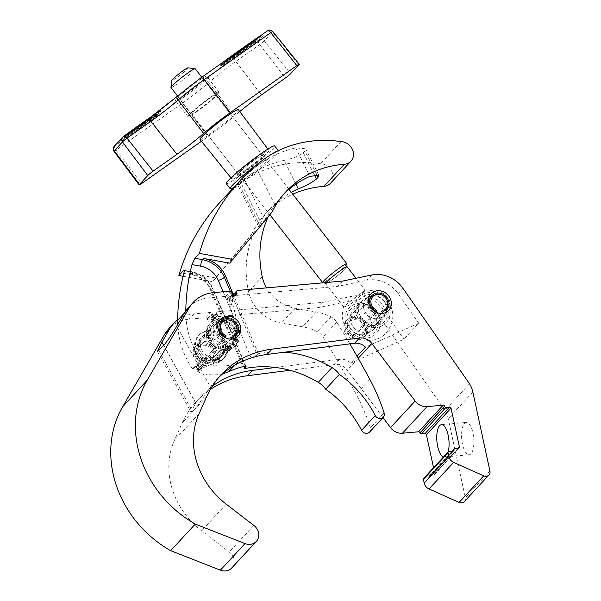 <?xml version="1.0" encoding="UTF-8"?>
<svg xmlns="http://www.w3.org/2000/svg" width="601" height="601" viewBox="0 0 601 601"><rect width="100%" height="100%" fill="white"/><g stroke="black" fill="none" stroke-linecap="round" stroke-linejoin="round"><path stroke-width="0.45" stroke-dasharray="3 2.25" d="M221.889 321.588A12.14 10.69 -137.2 0 1 234.135 328.244A12.14 10.69 -137.2 0 1 233.248 341.18A12.14 10.69 -137.2 0 1 226.787 344.268A12.14 10.69 -137.2 0 1 214.542 337.612A12.14 10.69 -137.2 0 1 215.428 324.675A12.14 10.69 -137.2 0 1 221.889 321.588M202.169 342.886A12.14 10.69 -137.2 0 1 214.414 349.542A12.14 10.69 -137.2 0 1 213.528 362.478A12.14 10.69 -137.2 0 1 207.067 365.566A12.14 10.69 -137.2 0 1 194.822 358.91A12.14 10.69 -137.2 0 1 195.708 345.981A12.14 10.69 -137.2 0 1 202.169 342.886M207.067 337.597A12.14 10.69 -137.2 0 1 219.312 344.245A12.14 10.69 -137.2 0 1 218.426 357.182A12.14 10.69 -137.2 0 1 211.973 360.277A12.14 10.69 -137.2 0 1 199.72 353.621A12.14 10.69 -137.2 0 1 200.606 340.684A12.14 10.69 -137.2 0 1 207.067 337.597M372.537 296.023A12.14 10.69 -137.2 0 1 384.783 302.671A12.14 10.69 -137.2 0 1 383.896 315.608A12.14 10.69 -137.2 0 1 377.443 318.695A12.14 10.69 -137.2 0 1 365.19 312.047A12.14 10.69 -137.2 0 1 366.077 299.11A12.14 10.69 -137.2 0 1 372.537 296.023M352.817 317.32A12.14 10.69 -137.2 0 1 365.062 323.969A12.14 10.69 -137.2 0 1 364.176 336.906A12.14 10.69 -137.2 0 1 357.723 340.001A12.14 10.69 -137.2 0 1 345.477 333.345A12.14 10.69 -137.2 0 1 346.356 320.408A12.14 10.69 -137.2 0 1 352.817 317.32M357.715 312.024A12.14 10.69 -137.2 0 1 369.961 318.68A12.14 10.69 -137.2 0 1 369.082 331.617A12.14 10.69 -137.2 0 1 362.621 334.704A12.14 10.69 -137.2 0 1 350.375 328.056A12.14 10.69 -137.2 0 1 351.254 315.119A12.14 10.69 -137.2 0 1 357.715 312.024M464.453 423.442A16.235 6.025 84.9 0 1 466.286 422.435A16.235 6.025 84.9 0 1 473.423 435.47A16.235 6.025 84.9 0 1 471.011 453.763A16.235 6.025 84.9 0 1 469.178 454.769A16.235 6.025 84.9 0 1 462.049 441.735A16.235 6.025 84.9 0 1 464.453 423.442M448.143 451.975A16.235 6.025 84.9 0 1 446.182 455.986A16.235 6.025 84.9 0 1 444.349 456.993A16.235 6.025 84.9 0 1 443.561 456.925M464.348 501.572A5.116 4.5 42.8 0 0 465.324 497.673L448.233 418.657A25.565 22.507 42.8 0 0 444.883 410.355L378.382 314.954A29.396 25.881 42.8 0 0 347.175 301.574L318.012 307.652L212.972 317.05L217.87 311.761L322.91 302.363L318.012 307.652M231.693 568.02A11.502 10.127 42.8 0 0 229.229 552.011L201.605 530.758A76.688 67.522 -137.2 0 1 174.455 440.202L182.208 422.976A102.253 90.03 -137.2 0 1 196.482 401.37A102.253 90.03 -137.2 0 1 210.32 389.501M453.094 451.141L428.475 477.735L424.336 478.103L448.955 451.509M428.475 477.735A1.277 1.127 42.8 0 0 429.399 476.435A1.277 1.127 -137.2 0 1 430.324 475.136L454.942 448.541M458.488 448.226L433.869 474.813L430.324 475.136M433.869 474.813A1.277 1.127 42.8 0 0 434.793 473.513L458.18 448.256M433.546 467.743L434.793 473.513M289.967 370.291L334.87 364.559A12.779 11.254 -137.2 0 1 347.258 370.111L382.972 417.582M212.972 317.05A1.277 1.127 -137.2 0 0 212.048 318.35L212.303 319.544A2.554 2.254 42.8 0 1 207.578 319.965L207.315 318.77A1.277 1.127 -137.2 0 0 205.88 317.681L189.014 319.191A38.344 33.761 42.8 0 0 168.618 328.95M423.652 478.426A1.277 1.127 -137.2 0 1 424.336 478.103M188.338 307.652A38.344 33.761 -137.2 0 1 208.735 297.893L225.593 296.383A1.277 1.127 -137.2 0 1 227.035 297.472L227.291 298.667A2.554 2.254 42.8 0 0 232.024 298.246L231.768 297.052A1.277 1.127 -137.2 0 1 232.692 295.752L337.732 286.354L366.888 280.276A29.396 25.881 -137.2 0 1 398.102 293.656L418.717 323.233L403.902 339.242L350.691 363.147A12.779 11.254 42.8 0 0 339.768 359.27L275.528 367.466M342.63 281.065L337.732 286.354M163.803 345.312L197.436 406.028L210.463 387.021L176.754 326.17M197.436 406.028L192.493 411.362L158.859 350.646M212.221 386.338A102.253 90.03 42.8 0 0 201.38 396.082A102.253 90.03 42.8 0 0 195.641 403.031L191.05 412.143L192.493 411.362M218.704 377.481A102.253 90.03 42.8 0 0 216.195 380.072A102.253 90.03 42.8 0 0 210.463 387.021M357.062 356.273L350.691 363.147M469.501 383.761L444.883 410.355M322.91 302.363L352.073 296.285A29.396 25.881 -137.2 0 1 383.28 309.665L403.902 339.242M177.641 319.965A38.344 33.761 -137.2 0 1 193.913 313.902L210.778 312.392A1.277 1.127 -137.2 0 1 212.213 313.482L212.476 314.676A2.554 2.254 42.8 0 0 217.201 314.255L216.946 313.061A1.277 1.127 -137.2 0 1 217.87 311.761M418.717 323.233L365.513 347.145M330.445 183.305A12.103 10.66 42.8 0 0 331.684 171.075A12.103 10.66 42.8 0 0 320.558 163.742A121.425 106.91 42.8 0 0 240.678 183.455A225.773 198.788 42.8 0 0 219.515 202.853M341.06 141.596L320.558 163.742M245.418 366.347L212.957 289.652A26.842 23.634 42.8 0 0 191.141 272.035L190.006 273.26L215.962 277.962L255.042 230.453A106.873 94.102 42.8 0 0 248.544 291.62A37.51 33.025 42.8 0 0 281.403 323.083L302.596 326.801A51.13 45.015 -137.2 0 1 317.215 331.639A12.779 11.254 -137.2 0 1 323.037 336.928A951.338 837.629 -137.2 0 1 356.108 394.158A192.23 169.249 -137.2 0 1 370.411 427.672A5.116 4.5 -137.2 0 1 369.562 432.066M219.327 323.947A13.417 11.817 -137.2 0 1 232.091 331.827A13.417 11.817 -137.2 0 1 230.852 345.65A13.417 11.817 -137.2 0 1 222.678 349.113A13.417 11.817 -137.2 0 1 209.914 341.233A13.417 11.817 -137.2 0 1 211.154 327.41A13.417 11.817 -137.2 0 1 219.327 323.947M214.527 357.918A13.417 11.817 42.8 0 0 222.701 354.447A13.417 11.817 42.8 0 0 223.94 340.632A13.417 11.817 42.8 0 0 211.176 332.751A13.417 11.817 42.8 0 0 203.003 336.214A13.417 11.817 42.8 0 0 201.763 350.037A13.417 11.817 42.8 0 0 214.527 357.918M185.792 310.807A225.773 198.788 42.8 0 0 185.784 311.491A85.515 75.29 42.8 0 0 200.351 359.804A0.766 0.676 42.8 0 0 201.583 359.894L202.169 358.925A2.554 2.254 -137.2 0 1 206.406 361.757L205.97 363.087A42.648 37.555 42.8 0 0 236.989 362.816A103.274 90.931 -137.2 0 1 251.083 357.835L223.114 291.755M222.776 373.739A42.648 37.555 -137.2 0 1 197.819 371.891L198.255 370.562A2.554 2.254 42.8 0 0 194.018 367.729L193.432 368.698A0.766 0.676 -137.2 0 1 192.2 368.608A85.515 75.29 -137.2 0 1 177.693 324.54M230.251 291.117L257.288 355.003L251.083 357.835M257.288 355.003L258.422 353.779A103.274 90.931 -137.2 0 1 284.566 352.194M349.88 343.862A951.338 837.629 42.8 0 0 336.74 322.121A12.779 11.254 42.8 0 0 330.926 316.832A51.13 45.015 42.8 0 0 316.306 311.994L295.114 308.275A37.51 33.025 -137.2 0 1 266.521 287.871M268.234 216.736A106.873 94.102 -137.2 0 1 268.752 215.646L272.148 211.973M255.042 230.453L251.646 234.12A106.873 94.102 -137.2 0 1 265.544 213.723A106.873 94.102 -137.2 0 1 292.77 194.198M260.053 226.134L238.499 183.11C236.11 185.634 238.049 184.349 244.329 179.256L263.306 217.149L258.625 226.84L261.698 224.353L274.837 204.693A106.873 94.102 -137.2 0 1 281.561 196.422A106.873 94.102 -137.2 0 1 283.852 194.04M263.306 217.149A106.873 94.102 -137.2 0 1 270.037 208.87A106.873 94.102 -137.2 0 1 291.305 192.312M295.993 184.041L284.13 160.369A121.425 106.91 42.8 0 0 245.163 178.61A225.773 198.788 42.8 0 0 244.329 179.256M284.13 160.369C292.897 158.469 299.29 155.952 303.325 152.797L304.977 151.024L305.646 148.8L295.662 147.921A121.425 106.91 42.8 0 0 256.687 166.154A225.773 198.788 42.8 0 0 255.853 166.808C249.092 172.427 243.856 177.272 240.145 181.337L261.698 224.353M258.625 226.84L237.403 184.477L240.145 181.337M183.095 276.287L212.566 281.629L251.646 234.12M258.422 353.779L233.105 293.964M268.752 215.646L229.672 263.155M190.006 273.26A26.842 23.634 -137.2 0 1 211.822 290.876L243.811 366.445M215.962 277.962L212.566 281.629M225.322 337.762L224.571 339.242A12.178 10.72 -137.2 0 1 216.811 329.896A12.178 10.72 -137.2 0 1 219.14 320.618A12.178 10.72 -137.2 0 1 230.754 318.214A12.178 10.72 -137.2 0 1 239.333 327.883A12.178 10.72 -137.2 0 1 237.004 337.161A12.178 10.72 -137.2 0 1 235.832 338.235L213.543 362.313A12.178 10.72 42.8 0 0 214.715 361.239A12.178 10.72 42.8 0 0 217.044 351.961A12.178 10.72 42.8 0 0 208.457 342.292A12.178 10.72 42.8 0 0 196.85 344.696A12.178 10.72 42.8 0 0 194.521 353.974A12.178 10.72 42.8 0 0 202.282 363.32L202.59 361.246A8.947 7.881 -137.2 0 1 196.888 354.38A8.947 7.881 -137.2 0 1 198.6 347.558A8.947 7.881 -137.2 0 1 207.135 345.793A8.947 7.881 -137.2 0 1 213.438 352.9A8.947 7.881 -137.2 0 1 211.732 359.714A8.947 7.881 -137.2 0 1 210.868 360.502L213.543 362.313M202.214 362.358A10.255 9.03 -137.2 0 1 195.678 354.485A10.255 9.03 -137.2 0 1 203.093 344.057A10.255 9.03 -137.2 0 1 214.655 352.787A10.255 9.03 -137.2 0 1 211.702 361.509M230.754 339.017L210.868 360.502M224.571 339.242L202.282 363.32M226.119 335.831L202.59 361.246M235.832 338.235L235.705 337.777M375.971 312.197L375.219 313.677A12.178 10.72 -137.2 0 1 367.466 304.331A12.178 10.72 -137.2 0 1 369.788 295.053A12.178 10.72 -137.2 0 1 381.402 292.642A12.178 10.72 -137.2 0 1 389.981 302.318A12.178 10.72 -137.2 0 1 387.66 311.596A12.178 10.72 -137.2 0 1 386.481 312.663L364.191 336.748A12.178 10.72 42.8 0 0 365.363 335.674A12.178 10.72 42.8 0 0 367.692 326.396A12.178 10.72 42.8 0 0 359.113 316.727A12.178 10.72 42.8 0 0 347.498 319.131A12.178 10.72 42.8 0 0 345.169 328.409A12.178 10.72 42.8 0 0 352.93 337.754L353.238 335.674A8.947 7.881 -137.2 0 1 347.536 328.807A8.947 7.881 -137.2 0 1 349.249 321.993A8.947 7.881 -137.2 0 1 357.783 320.22A8.947 7.881 -137.2 0 1 364.093 327.327A8.947 7.881 -137.2 0 1 362.38 334.148A8.947 7.881 -137.2 0 1 361.517 334.937L364.191 336.748M352.862 336.785A10.255 9.03 -137.2 0 1 346.326 328.92A10.255 9.03 -137.2 0 1 353.741 318.492A10.255 9.03 -137.2 0 1 365.303 327.222A10.255 9.03 -137.2 0 1 362.35 335.944M381.41 313.452L361.517 334.937M375.219 313.677L352.93 337.754M376.767 310.266L353.238 335.674M386.481 312.663L386.353 312.212M232.655 294.392A1.533 1.352 42.8 0 0 235.044 296.293A1.533 1.352 42.8 0 0 235.367 295.504M238.507 331.264L239.499 331.436L237.515 332.33L236.524 332.165L238.507 331.264M237.125 330.745L236.719 329.078C236.14 327.808 235.998 327.763 236.283 328.927L237.125 330.745M217.201 360.6L215.481 360.931L217.201 360.6M219.823 360.923L218.636 360.112L218.448 358.234L219.628 359.045L219.711 360.998L201.004 368.661A1.533 0.669 -112 0 0 201.117 368.586A1.533 0.669 -112 0 0 200.989 366.843A1.533 0.669 -112 0 0 199.855 365.821L199.855 365.821A1.533 0.669 -112 0 0 199.742 365.904A1.533 0.669 -112 0 0 199.87 367.639A1.533 0.669 -112 0 0 201.004 368.661C196.512 370.239 195.077 369.412 196.692 366.167A1.533 1.352 42.3 0 0 198.954 368.248L198.954 368.248A1.533 1.352 42.3 0 0 196.7 366.167A1.533 1.352 42.3 0 0 196.692 366.167M213.753 318.387A1.533 1.352 42.8 0 0 210.936 318.725A1.533 1.352 42.8 0 0 213.753 318.387M224.271 344.576L223.82 342.758C223.196 341.533 223.054 341.563 223.392 342.84L224.271 344.576M223.685 347.273A1.533 0.436 166.2 0 0 225.668 346.379A1.533 0.436 166.2 0 0 225.668 346.371A1.533 0.436 166.2 0 0 224.669 346.206A1.533 0.436 166.2 0 0 222.686 347.108L222.686 347.108A1.533 0.436 166.2 0 0 223.685 347.273M229.312 349.301A1.533 0.676 67.4 0 1 229.304 350.683A1.533 0.676 67.4 0 1 229.191 350.766A1.533 0.676 67.4 0 1 228.042 349.744A1.533 0.676 67.4 0 1 227.907 348.009A1.533 0.676 67.4 0 1 228.019 347.926A1.533 0.676 67.4 0 1 228.831 348.385L229.312 349.301C228.14 350.233 222.024 351.495 224.023 349.91L228.831 348.385M229.041 348.888A1.533 0.669 -112.1 0 0 227.952 348.009A1.533 0.669 -112.1 0 0 228.057 349.955A1.533 0.669 -112.1 0 0 229.139 350.841A1.533 0.669 -112.1 0 0 229.041 348.888M218.448 358.234L197.924 366.422C198.788 366.813 199.111 367.444 198.901 368.308L205.129 361.569A1.533 1.352 42.3 0 0 202.875 359.488L202.875 359.488A1.533 1.352 42.3 0 0 205.129 361.569L210.485 358.429A1.533 0.676 67.4 0 1 209.343 357.407A1.533 0.676 67.4 0 1 209.201 355.672A1.533 0.676 67.4 0 1 209.313 355.597L209.313 355.597A1.533 0.676 67.4 0 1 210.463 356.611A1.533 0.676 67.4 0 1 210.598 358.346A1.533 0.676 67.4 0 1 210.485 358.429L229.191 350.766M331.947 279.871A13.545 1.179 142.1 0 0 347.025 266.912A13.545 1.179 142.1 0 0 340.669 270.442A13.545 1.179 142.1 0 0 329.904 278.887A13.545 1.179 142.1 0 0 325.674 283.514A13.545 1.179 142.1 0 0 331.947 279.871M346.882 263.816A15.341 1.337 -37.9 0 1 329.806 278.481A15.341 1.337 -37.9 0 1 322.707 282.613M187.948 67.823A10.225 0.886 -37.9 0 1 184.875 71.256A10.225 0.886 -37.9 0 1 176.664 77.694A10.225 0.886 -37.9 0 1 171.871 80.331M170.977 87.573A15.341 1.337 142.1 0 0 178.144 83.494A15.341 1.337 142.1 0 0 195.19 68.739M353.794 301.755L347.934 305.894A13.673 1.187 142.1 0 0 350.668 304.038A13.673 1.187 142.1 0 0 353.794 301.755C362.989 293.168 369.427 286.219 362.208 292.664A13.673 1.187 142.1 0 0 359.473 294.52A13.673 1.187 142.1 0 0 356.348 296.804L365.31 290.17L356.047 278.263M326.065 282.545A13.673 1.187 142.1 0 0 325.509 283.552A13.673 1.187 142.1 0 0 331.902 279.916A13.673 1.187 142.1 0 0 347.1 266.761M374.648 312.219A16.618 14.627 42.8 0 0 352.471 307.629A16.618 14.627 42.8 0 0 350.631 329.183A16.618 14.627 42.8 0 0 372.8 333.765A16.618 14.627 42.8 0 0 374.648 312.219M373.619 312.633A14.063 12.381 42.8 0 0 353.148 310.259A14.063 12.381 42.8 0 0 353.298 326.989A14.063 12.381 42.8 0 0 373.777 329.363A14.063 12.381 42.8 0 0 373.619 312.633M381.853 303.738A14.063 12.381 42.8 0 0 361.374 301.364A14.063 12.381 42.8 0 0 361.532 318.094A14.063 12.381 42.8 0 0 382.011 320.468A14.063 12.381 42.8 0 0 381.853 303.738M384.527 301.544A16.618 14.627 42.8 0 0 362.358 296.962A16.618 14.627 42.8 0 0 360.51 318.507A16.618 14.627 42.8 0 0 382.679 323.09A16.618 14.627 42.8 0 0 384.527 301.544M349.166 330.212A18.639 16.415 42.8 0 0 374.04 335.358A18.639 16.415 42.8 0 0 376.106 311.183A18.639 16.415 42.8 0 0 351.239 306.044A18.639 16.415 42.8 0 0 349.166 330.212M359.045 319.544A18.639 16.415 42.8 0 0 383.919 324.683A18.639 16.415 42.8 0 0 385.985 300.508A18.639 16.415 42.8 0 0 361.118 295.369A18.639 16.415 42.8 0 0 359.045 319.544M356.348 296.804L343.697 306.487L343.719 306.968L347.934 305.894M198.623 109.825A15.341 1.337 -37.9 0 1 191.456 113.912A15.341 1.337 -37.9 0 1 208.509 99.157A15.341 1.337 -37.9 0 1 215.676 95.078A15.341 1.337 -37.9 0 1 198.623 109.825M245.531 170.136A15.341 1.337 -37.9 0 1 238.364 174.215A15.341 1.337 -37.9 0 1 255.41 159.46A15.341 1.337 -37.9 0 1 262.577 155.381A15.341 1.337 -37.9 0 1 245.531 170.136M184.68 95.304A19.81 1.72 -37.9 0 1 175.417 100.577A19.81 1.72 -37.9 0 1 197.436 81.518A19.81 1.72 -37.9 0 1 206.699 76.252A19.81 1.72 -37.9 0 1 184.68 95.304M197.188 111.388A19.81 1.72 -37.9 0 1 187.925 116.654A19.81 1.72 -37.9 0 1 209.944 97.602A19.81 1.72 -37.9 0 1 219.207 92.329A19.81 1.72 -37.9 0 1 197.188 111.388M254.471 41.897L256.387 39.974L254.471 41.897L253.998 41.296L252.893 41.927L255.921 39.373L256.387 39.974M253.998 41.296L254.396 41.018L254.869 41.619M250.392 43.137L246.455 46.54L250.392 43.137M250.857 43.738L246.921 47.148L250.857 43.738M250.474 44.151L247.852 46.42L250.474 44.151M248.491 45.188L251.113 42.919L248.491 45.188M244.021 47.637L244.877 47.028L243.826 48.478L247.432 45.225L242.346 49.522L244.021 47.637L244.494 48.238L245.343 47.637L243.743 49.395L247.049 46.427L247.905 45.826L246.387 47.471L242.812 50.123L244.494 48.238M242.511 48.929L242.984 49.53L238.229 52.933L237.756 52.332L242.511 48.929L238.574 52.332L236.922 53.271L237.387 52.678L237.853 53.279L239.844 51.874L238.349 53.076L239.431 52.527L242.053 50.251L239.183 52.257L238.71 51.656L241.579 49.65L237.876 52.475L238.349 53.076M242.984 49.53L239.048 52.933L237.395 53.88L237.853 53.279M238.665 53.707A205.61 17.88 142.1 0 0 256.447 40.973L257.025 40.492A38.434 3.343 -37.9 0 0 260.721 36.511L260.488 36.608A205.61 17.88 -37.9 0 0 225.833 61.092L225.247 61.572A38.434 3.343 142.1 0 0 221.551 65.554L221.784 65.456A205.61 17.88 142.1 0 0 238.665 53.707M255.973 40.372L256.559 39.891A38.434 3.343 -37.9 0 0 260.248 35.902L260.015 36.007A205.61 17.88 -37.9 0 0 225.36 60.491L224.774 60.964A38.434 3.343 142.1 0 0 221.085 64.953L221.318 64.855A205.61 17.88 142.1 0 0 238.191 53.098A205.61 17.88 142.1 0 0 255.973 40.372L256.447 40.973M224.353 61.264A39.02 3.396 142.1 0 0 220.635 65.284L221.078 65.096A206.196 17.932 142.1 0 0 238.004 53.309A206.196 17.932 142.1 0 0 255.838 40.537L256.304 41.146L257.423 40.229A39.02 3.396 -37.9 0 0 261.172 36.18L260.729 36.368A206.196 17.932 -37.9 0 0 225.968 60.919L224.849 61.835A39.02 3.396 142.1 0 0 221.1 65.885L221.551 65.697A206.196 17.932 142.1 0 0 238.469 53.91A206.196 17.932 142.1 0 0 256.304 41.146M138.666 126.691L139.131 127.292L143.887 123.889L143.421 123.288L138.666 126.691L142.602 123.288L144.255 122.341L143.789 122.942L144.263 123.543L140.063 126.571L142.933 124.565L142.467 123.964L139.597 125.962L142.219 123.693L143.323 123.07L143.767 123.746M139.131 127.292L143.068 123.889L144.721 122.942L144.263 123.543M133.069 130.019L129.132 133.422L133.069 130.019M133.542 130.62L129.606 134.023L133.542 130.62M133.159 131.033L130.537 133.302L133.159 131.033M131.168 132.07L133.79 129.801L131.168 132.07M127.645 134.924L125.729 136.848L127.645 134.924L127.179 134.323L125.263 136.247L125.729 136.848M156.283 115.73A205.61 17.88 -37.9 0 1 138.508 128.464A205.61 17.88 -37.9 0 1 121.627 140.213L121.394 140.311A38.434 3.343 -37.9 0 1 125.083 136.329L125.669 135.849A205.61 17.88 142.1 0 1 160.332 111.365L160.565 111.268A38.434 3.343 142.1 0 1 156.869 115.249L156.283 115.73L155.817 115.129A205.61 17.88 -37.9 0 1 138.035 127.855A205.61 17.88 -37.9 0 1 121.162 139.612L120.929 139.71A38.434 3.343 -37.9 0 1 124.617 135.721L125.203 135.248L125.669 135.849M156.222 113.191A206.196 17.932 142.1 0 1 160.099 110.524L160.542 110.336A39.02 3.396 142.1 0 1 156.793 114.385L155.674 115.294A206.196 17.932 -37.9 0 1 137.847 128.066A206.196 17.932 -37.9 0 1 120.921 139.853L120.478 140.041A39.02 3.396 -37.9 0 1 124.197 136.021M138.313 128.667A206.196 17.932 -37.9 0 1 121.387 140.454L120.944 140.642A39.02 3.396 -37.9 0 1 124.692 136.592L125.812 135.676A206.196 17.932 142.1 0 1 160.565 111.125L161.015 110.937A39.02 3.396 142.1 0 1 157.267 114.986L156.147 115.903A206.196 17.932 -37.9 0 1 138.313 128.667M258.002 156.658A23.394 2.036 142.1 0 0 232.009 179.166A23.394 2.036 142.1 0 0 242.939 172.938A23.394 2.036 142.1 0 0 268.94 150.438A23.394 2.036 142.1 0 0 258.002 156.658M200.035 139.507A24.288 2.111 142.1 0 0 211.379 133.046A24.288 2.111 142.1 0 0 238.372 109.69M230.709 57.974L234.127 55.562L229.71 59.529L231.61 57.478L230.333 58.38L230.709 57.974L230.243 57.365L233.654 54.961L234.127 55.562M229.492 58.83L225.931 62.196L226.938 60.641L229.492 58.83L229.026 58.229L229.875 57.628L230.348 58.229M236.396 54.315L234.788 55.097L232.504 57.553L235.915 55.149L238.199 52.685L236.396 54.315L235.923 53.707L234.217 54.916L234.69 55.517M238.229 52.933L239.183 52.257M254.088 42.31L252.435 43.249L257.619 38.96L254.088 42.31L253.622 41.709L251.962 42.648L257.153 38.359L257.619 38.96M145.72 122.514L147.328 121.733L149.611 119.268L146.201 121.672L143.917 124.137L145.72 122.514L145.254 121.905L146.96 120.703L147.425 121.304M143.887 123.889L142.933 124.565M138.29 127.547L134.211 130.995L139.147 126.946L136.773 129.192L138.29 127.547L137.899 126.819L136.119 128.148L134.594 129.793L135.067 130.394M128.028 134.511L129.681 133.572L124.497 137.862L128.028 134.511L127.562 133.91L129.215 132.971L124.024 137.261L124.497 137.862M151.407 118.848L147.989 121.259L151.55 117.894L150.505 119.344L151.407 118.848L150.934 118.247L147.523 120.658L147.989 121.259M152.624 117.991L156.185 114.626L155.178 116.181L152.624 117.991L152.151 117.39L151.302 117.991L151.768 118.592M239.761 111.538A34.512 3.005 142.1 0 0 234.758 115.753A34.512 3.005 -37.9 0 1 208.089 136.6L201.463 141.28M125.203 135.248A205.61 17.88 142.1 0 1 159.858 110.764L160.091 110.659A38.434 3.343 142.1 0 1 156.403 114.648L155.817 115.129M124.024 137.261L127.562 133.91M126.308 134.797L126.773 135.398M125.263 136.247L126.781 134.601L127.247 135.202M126.781 134.601L127.179 134.323M134.594 129.793L137.824 126.946M136.299 128.584L136.773 129.192M133.745 130.394L134.211 130.995M137.156 127.983L137.621 128.584M143.421 123.288L142.467 123.964M143.789 122.942L141.798 124.347L142.272 124.948M141.798 124.347L142.182 123.934L142.647 124.542M142.182 123.934L143.301 123.145M145.254 121.905L144.3 122.935L144.773 123.536M144.3 122.935L143.451 123.536L143.917 124.137M143.451 123.536L145.727 121.071L146.201 121.672M145.727 121.071L146.584 120.47L147.05 121.071M146.584 120.47L145.63 121.5L146.103 122.101M146.96 120.703L149.138 118.66L147.335 120.29L147.808 120.891M147.335 120.29L145.63 121.5M148.289 119.268L148.755 119.869M149.138 118.66L149.611 119.268M146.862 121.124L147.328 121.733M146.005 121.725L146.479 122.334M147.523 120.658L151.933 116.692L150.032 118.743L150.934 118.247M151.317 117.841L151.783 118.442M147.906 120.245L148.372 120.854M149.183 119.344L149.649 119.945M151.084 117.293L151.55 117.894M151.933 116.692L152.406 117.293M150.032 118.743L150.505 119.344M151.302 117.991L155.712 114.017L154.712 115.58L152.151 117.39M153.766 115.963L154.232 116.564M153.721 115.858L154.187 116.459M154.863 114.626L155.328 115.227M155.712 114.017L156.185 114.626M154.57 115.249L155.043 115.858M154.712 115.58L155.178 116.181M153.856 116.181L154.329 116.789M261.172 36.18L260.699 35.579A39.02 3.396 -37.9 0 1 256.95 39.628L255.838 40.537M229.875 57.628L226.314 60.994L225.465 61.595L226.464 60.04L229.026 58.229M227.411 59.649L227.884 60.258M227.456 59.762L227.929 60.363M226.314 60.994L226.787 61.595M225.465 61.595L225.931 62.196M226.607 60.363L227.073 60.971M226.464 60.04L226.938 60.641M227.321 59.431L227.787 60.04M233.654 54.961L229.244 58.928L231.145 56.877L230.243 57.365M229.86 57.779L230.333 58.38M233.278 55.367L233.744 55.968M231.994 56.276L232.467 56.877M230.093 58.327L230.566 58.928M229.244 58.928L229.71 59.529M231.145 56.877L231.61 57.478M235.923 53.707L236.877 52.685L237.342 53.286M236.877 52.685L237.726 52.077L238.199 52.685M237.726 52.077L235.449 54.541L235.915 55.149M235.449 54.541L234.593 55.149L235.066 55.75M234.593 55.149L235.547 54.12L236.013 54.721M234.217 54.916L232.039 56.952L233.842 55.322L234.307 55.931M233.842 55.322L235.547 54.12M232.887 56.351L233.361 56.952M232.039 56.952L232.504 57.553M234.315 54.488L234.788 55.097M235.171 53.887L235.637 54.488M237.756 52.332L238.71 51.656M237.387 52.678L239.378 51.273L239.844 51.874M239.378 51.273L238.995 51.678L239.468 52.287M238.995 51.678L237.876 52.475M244.877 47.028L245.343 47.637M246.583 45.826L247.049 46.427M247.432 45.225L247.905 45.826M257.153 38.359L253.622 41.709M254.869 40.823L255.342 41.424M255.921 39.373L254.396 41.018M226.254 183.636A30.674 2.667 142.1 0 0 240.588 175.469A30.674 2.667 142.1 0 0 274.687 145.968M233.789 187.429A30.674 2.667 142.1 0 0 244.502 180.495A30.674 2.667 142.1 0 0 278.594 150.994A30.674 2.667 142.1 0 0 277.775 150.949M270.442 154.953A30.674 2.667 142.1 0 0 264.26 159.152A30.674 2.667 142.1 0 0 260.128 162.127M259.73 164.043A16.618 1.442 142.1 0 0 241.264 180.03A16.618 1.442 142.1 0 0 249.032 175.605A16.618 1.442 142.1 0 0 267.498 159.626A16.618 1.442 142.1 0 0 259.73 164.043M255.823 159.017A16.618 1.442 142.1 0 0 237.357 175.004A16.618 1.442 142.1 0 0 245.118 170.579A16.618 1.442 142.1 0 0 263.584 154.6A16.618 1.442 142.1 0 0 255.823 159.017M489.943 471.086L465.324 497.673M253.84 525.417L229.229 552.011M232.692 295.752L237.59 290.463M371.786 274.98L366.888 280.276M403.001 288.367L398.102 293.656M213.633 292.604L208.735 297.893M225.593 296.383L230.491 291.094M206.827 396.382L182.208 422.976M358.204 358.286L347.258 370.111M339.768 359.27L334.87 364.559M383.28 309.665L378.382 314.954M227.035 297.472L231.933 292.184M231.768 297.052L234.548 294.047M232.024 298.246L235.224 294.79M227.291 298.667L232.196 293.378M352.073 296.285L347.175 301.574M193.913 313.902L189.014 319.191M205.88 317.681L210.778 312.392M226.224 504.164L201.605 530.758M199.074 413.608L174.455 440.202M472.852 392.062L448.233 418.657M207.315 318.77L212.213 313.482M212.048 318.35L216.946 313.061M212.303 319.544L217.201 314.255M207.578 319.965L212.476 314.676M452.786 451.171L429.399 476.435M163.712 345.402L195.641 403.031M384.114 412.864L370.411 427.672M194.018 367.729L202.169 358.925M198.255 370.562L206.406 361.757M197.669 371.531L205.82 362.726M197.819 371.891L205.97 363.087M234.728 365.258L236.989 362.816M192.2 368.608L200.351 359.804M184.409 312.978L185.784 311.491M193.432 368.698L201.583 359.894M316.306 311.994L302.596 326.801M330.926 316.832L317.215 331.639M295.114 308.275L281.403 323.083M262.246 276.813L248.544 291.62M369.818 379.351L356.108 394.158M336.74 322.121L323.037 336.928M261.18 161.308L256.687 166.154M245.163 178.61L240.678 183.455M303.325 152.797L314.376 174.861M316.742 174.515L304.977 151.024M295.662 147.921L309.928 176.393M274.837 204.693L255.853 166.808M183.959 270.3L191.779 271.72A5.116 1.42 100.3 0 0 191.141 272.035L184.206 270.781M183.823 273.395L192.508 274.973A21.726 19.134 -137.2 0 1 210.17 289.231L242.932 366.64M192.508 274.973A5.116 1.42 100.3 0 0 191.779 271.72C201.748 273.891 208.9 279.653 213.235 289.013A5.116 1.104 157.1 0 1 212.957 289.652L211.822 290.876M246.102 366.693L213.235 289.013A5.116 1.104 157.1 0 0 210.17 289.231M231.347 296.225A1.533 1.352 42.8 0 0 232.046 299.08A1.533 1.352 42.8 0 0 231.347 296.225M230.724 304.722A1.533 0.436 -13.8 0 1 229.732 304.557A1.533 0.436 -13.8 0 1 231.716 303.655A1.533 0.436 -13.8 0 1 232.707 303.828A1.533 0.436 -13.8 0 1 230.724 304.722M215.977 315.983A1.533 1.352 42.8 0 0 213.445 315.112A1.533 1.352 42.8 0 0 214.918 317.583A1.533 1.352 42.8 0 0 215.977 315.983M216.893 319.664A1.533 0.436 166.2 0 0 218.877 318.77A1.533 0.436 166.2 0 0 217.878 318.598A1.533 0.436 166.2 0 0 215.894 319.499A1.533 0.436 166.2 0 0 216.893 319.664M229.034 348.88C238.665 345.432 239.529 330.835 230.664 324.134C222.798 318.815 216.06 319.206 210.44 325.291C206.346 332.556 207.893 339.325 215.083 345.613C225.578 354.004 241.114 344.891 237.515 332.33M242.504 49.274L242.969 49.875M245.065 47.464L245.531 48.072M221.078 65.096L221.551 65.697M120.921 139.853L121.387 140.454M123.498 136.54L147.35 119.689A39.08 3.396 142.1 0 0 177.558 96.077A29.937 2.607 -37.9 0 1 200.704 77.995L267.205 31.012L259.189 39.824L234.766 57.14A39.08 3.396 142.1 0 0 204.558 80.744A29.937 2.607 -37.9 0 1 181.412 98.827L114.911 145.81L123.498 136.54M113.935 151.264A4.372 0.383 142.1 0 0 115.985 150.107L182.486 103.124A33.776 2.937 142.1 0 0 208.592 82.72A35.249 3.065 -37.9 0 1 235.832 61.43L259.692 44.579A4.372 0.383 142.1 0 0 264.26 40.823L272.493 31.936L298.862 64.78M267.422 30.929A3.831 3.373 42.8 0 1 272.493 31.936A4.372 0.383 142.1 0 0 272.786 31.477M259.189 39.824A3.831 3.373 42.8 0 1 264.26 40.823L290.636 73.668M258.618 40.282A3.831 1.788 54.8 0 0 259.692 44.579L285.295 78.062M234.766 57.14A3.831 1.788 54.8 0 0 235.832 61.43L261.435 94.913M204.558 80.744A3.831 1.961 -130.9 0 1 208.592 82.72L234.758 115.753M181.412 98.827A3.831 1.788 -125.2 0 0 182.486 103.124L208.089 136.6M114.911 145.81A3.831 1.788 -125.2 0 0 115.985 150.107L141.581 183.583M114.693 145.893A3.831 3.373 42.8 0 0 114.228 146.306M124.227 135.999L124.692 136.592M120.478 140.041L120.944 140.642M125.406 135.165L125.812 135.676M160.099 110.524L160.565 111.125M160.542 110.336L161.015 110.937M156.793 114.385L157.267 114.986M155.674 115.294L156.147 115.903M156.403 114.648L156.869 115.249M160.091 110.659L160.565 111.268M159.858 110.764L160.332 111.365M124.617 135.721L125.083 136.329M120.929 139.71L121.394 140.311M121.162 139.612L121.627 140.213M125.278 136.374L125.744 136.975M125.654 135.961L126.127 136.57M136.119 128.148L136.585 128.749M135.263 128.749L135.728 129.358M138.673 126.345L139.147 126.946M256.95 39.628L257.423 40.229M220.635 65.284L221.1 65.885M224.383 61.242L224.849 61.835M225.57 60.408L225.968 60.919M260.323 35.85L260.729 36.368M225.36 60.491L225.833 61.092M224.774 60.964L225.247 61.572M221.085 64.953L221.551 65.554M221.318 64.855L221.784 65.456M256.559 39.891L257.025 40.492M260.248 35.902L260.721 36.511M260.015 36.007L260.488 36.608M243.352 48.673L243.826 49.274M245.914 46.863L246.387 47.471M255.898 39.245L256.372 39.846M255.523 39.651L255.988 40.259M238.146 335.884L233.248 341.18M218.426 357.182L213.528 362.478M388.794 310.319L383.896 315.608M369.082 331.617L364.176 336.906M441.457 424.659L466.286 422.435M221.093 374.784L216.195 380.072M201.38 396.082L196.482 401.37M232.009 296.075L234.067 293.851M231.535 300.192L236.433 294.903M212.288 317.373L217.186 312.084M211.815 321.49L216.713 316.201M452.072 451.231L429.64 475.459M429.152 477.404L453.77 450.818M434.546 474.49L459.164 447.903M444.349 456.993L469.178 454.769M351.254 315.119L346.356 320.408M370.975 293.821L366.077 299.11M200.606 340.684L195.708 345.981M220.327 319.386L215.428 324.675M157.492 351.57L191.05 412.143M222.701 354.447L230.852 345.65M194.258 367.406L202.409 358.609M193.364 368.796L201.515 359.991M203.003 336.214L211.154 327.41M286.046 191.576L281.561 196.422M270.037 208.87L265.544 213.723M305.646 148.8L318.883 175.222M222.122 322.144L198.6 347.558M235.254 334.306L211.732 359.714M219.14 320.618L196.85 344.696M237.004 337.161L214.715 361.239M372.778 296.578L349.249 321.993M385.91 308.734L362.38 334.148M369.788 295.053L347.498 319.131M387.66 311.596L365.363 335.674M232.64 294.377L230.574 296.609C229.229 298.502 228.951 301.154 229.732 304.557L236.524 332.165C239.491 339.437 231.122 350.736 218.659 345.177C213.738 342.465 210.921 338.528 210.215 333.367C209.907 328.679 211.597 325.179 215.286 322.872C220.86 320.13 226.314 321.219 231.655 326.14C235.795 330.911 236.869 335.921 234.871 341.173C233.075 344.951 230.025 347.153 225.713 347.769C218.238 348.002 212.964 344.576 209.884 337.507C208.382 332.526 209.268 328.431 212.559 325.209C217.096 321.61 222.28 321.558 228.102 325.051C233.804 329.498 235.855 334.877 234.255 341.203C233.158 344.403 231.062 346.672 227.959 348.017M211.221 317.508L214.948 314.315C216.931 314.278 218.246 315.758 218.877 318.77L225.668 346.379C227.216 355.612 223.655 361.471 214.993 363.943C209.261 364.792 204.145 363.042 199.63 358.699C194.206 352.622 192.989 346.153 195.979 339.287C201.297 324.84 228.756 332.353 227.133 350.608C225.691 358.955 220.62 363.102 211.92 363.049C200.974 360.81 195.49 354.177 195.46 343.148C197.166 334.84 202.357 330.625 211.049 330.52C222.836 332.811 228.455 339.655 227.922 351.059C226.877 355.807 224.143 359.12 219.711 360.998M218.561 358.158C223.159 356.1 225.33 352.404 225.075 347.062C222.813 337.559 216.871 333.164 207.24 333.871C200.449 336.012 197.631 340.797 198.773 348.227C202.65 357.918 209.103 361.509 218.14 358.992C223.482 356.032 225.195 351.277 223.287 344.726C218.922 336.199 212.476 333.194 203.949 335.726C198.21 338.859 196.294 343.877 198.202 350.781C204.265 367.527 227.974 361.209 222.686 347.108L215.894 319.499L214.903 317.29L215.691 317.193L213.468 319.597M229.139 350.834L235.652 345.387C239.206 338.881 238.522 332.413 233.601 325.975C227.952 319.95 221.559 318.117 214.444 320.476C210.26 322.271 207.608 325.381 206.489 329.829C205.302 339.242 209.411 345.981 218.832 350.03C225.533 351.961 231.092 350.571 235.509 345.86C239.784 340.158 240.024 333.916 236.231 327.139C230.311 319.086 223.091 316.637 214.587 319.77C210.538 321.851 208.104 325.179 207.292 329.746C206.586 337.604 209.937 343.667 217.352 347.911C224.571 351.104 230.814 350.218 236.088 345.252C239.476 341.398 240.61 336.8 239.491 331.451L232.707 303.828C232.294 300.966 232.332 299.26 232.82 298.697L235.044 296.293M196.7 366.167L202.875 359.488L209.313 355.597L228.019 347.926M288.983 189.338L201.778 77.213M353.148 310.259L361.374 301.364M365.31 290.17C374.318 289.862 381.688 293.198 387.412 300.2C394.955 311.295 394.624 322.106 386.428 332.631C376.489 344.148 356.588 342.75 347.739 330.527C342.307 323.18 340.962 315.164 343.697 306.487M373.777 329.363L382.011 320.468M343.719 306.968L325.509 283.552M269.879 214.737L177.565 96.047M325.674 283.514L323.3 282.793M238.364 174.215L191.456 113.912M187.925 116.654L175.417 100.577M252.893 41.927L253.367 42.528M252.044 42.198L252.51 42.799M247.387 45.819L247.852 46.42M242.346 49.522L242.812 50.123M236.922 53.271L237.395 53.88M241.579 49.65L242.053 50.251M144.255 122.341L144.721 122.942M139.597 125.962L140.063 126.571M134.722 129.072L135.195 129.681M130.064 132.701L130.537 133.302M128.283 133.692L128.749 134.293M232.009 179.166L230.927 177.821M268.94 150.438L267.903 149.056M160.572 110.261L161.045 110.869M160.114 110.629L160.58 111.23M120.906 139.748L121.379 140.349M120.44 140.108L120.914 140.717M129.215 132.971L129.681 133.572M137.899 126.819L138.373 127.427M138.831 126.097L139.304 126.698M133.79 129.801L134.263 130.402M129.132 133.422L129.606 134.023M143.323 123.07L143.789 123.671M220.605 65.351L221.07 65.96M221.07 64.991L221.536 65.592M260.271 35.865L260.736 36.473M260.759 35.542L261.202 36.113M237.853 52.55L238.327 53.151M243.277 48.794L243.743 49.395M251.113 42.919L251.579 43.52M246.455 46.54L246.921 47.148M251.962 42.648L252.435 43.249M219.207 92.329L206.699 76.252M262.577 155.381L215.676 95.078M237.357 175.004L241.264 180.03M263.584 154.6L267.498 159.626"/><path stroke-width="0.9" d="M226.787 316.299A12.14 10.69 -137.2 0 1 239.033 322.947A12.14 10.69 -137.2 0 1 238.146 335.884A12.14 10.69 -137.2 0 1 231.685 338.979A12.14 10.69 -137.2 0 1 219.44 332.323A12.14 10.69 -137.2 0 1 220.327 319.386A12.14 10.69 -137.2 0 1 226.787 316.299M377.436 290.726A12.14 10.69 -137.2 0 1 389.681 297.382A12.14 10.69 -137.2 0 1 388.794 310.319A12.14 10.69 -137.2 0 1 382.341 313.406A12.14 10.69 -137.2 0 1 370.088 306.758A12.14 10.69 -137.2 0 1 370.975 293.821A12.14 10.69 -137.2 0 1 377.436 290.726M443.561 456.925A16.235 6.025 84.9 0 1 437.077 442.914A16.235 6.025 84.9 0 1 439.632 425.666A16.235 6.025 84.9 0 1 441.457 424.659A16.235 6.025 84.9 0 1 447.91 434.2A16.235 6.025 84.9 0 1 448.143 451.975M486.247 476.285A5.116 4.5 42.8 0 0 488.966 474.978A5.116 4.5 42.8 0 0 489.943 471.086L472.852 392.062A25.565 22.507 42.8 0 0 469.501 383.761L403.001 288.367A29.396 25.881 42.8 0 0 371.786 274.98L342.63 281.065L237.59 290.463A1.277 1.127 -137.2 0 0 236.666 291.755L236.922 292.95A2.554 2.254 42.8 0 1 232.196 293.378L231.933 292.184A1.277 1.127 -137.2 0 0 230.491 291.094L213.633 292.604A38.344 33.761 42.8 0 0 193.237 302.363A38.344 33.761 42.8 0 0 189.315 307.667L147.253 380.155A107.369 94.537 42.8 0 0 195.272 524.08L245.013 543.582A11.502 10.127 42.8 0 0 250.189 544.356A11.502 10.127 42.8 0 0 256.311 541.433A11.502 10.127 42.8 0 0 253.84 525.417L226.224 504.164A76.688 67.522 -137.2 0 1 199.074 413.608L206.827 396.382A102.253 90.03 -137.2 0 1 221.093 374.784A102.253 90.03 -137.2 0 1 272.02 349.128L359.488 337.972A12.779 11.254 -137.2 0 1 371.876 343.517L415.141 401.025A12.779 11.254 42.8 0 0 427.101 406.622L443.155 405.187A1.277 1.127 -137.2 0 1 444.597 406.276A1.277 1.127 42.8 0 0 446.032 407.358L449.578 407.042A1.277 1.127 -137.2 0 1 451.02 408.132L459.412 446.926A1.277 1.127 -137.2 0 1 458.488 448.226L454.942 448.541A1.277 1.127 42.8 0 0 454.018 449.841A1.277 1.127 -137.2 0 1 453.094 451.141L448.955 451.509A1.277 1.127 42.8 0 0 448.03 452.808L448.827 456.512A7.67 6.754 42.8 0 0 453.65 462.372L483.7 475.834A5.116 4.5 42.8 0 0 486.247 476.285M448.03 452.808L423.412 479.403L424.208 483.099A7.67 6.754 42.8 0 0 429.031 488.959L459.081 502.428A5.116 4.5 42.8 0 0 461.628 502.872A5.116 4.5 42.8 0 0 464.348 501.572L488.966 474.978M189.315 307.667L184.417 312.956L176.754 326.17C171.608 334.832 167.288 341.218 163.803 345.312L157.492 351.57L161.932 342.179L169.602 328.965A38.344 33.761 -137.2 0 1 173.516 323.661L168.618 328.95A38.344 33.761 42.8 0 0 164.704 334.254L122.634 406.742A107.369 94.537 42.8 0 0 170.654 550.666L220.394 570.176A11.502 10.127 42.8 0 0 225.57 570.95A11.502 10.127 42.8 0 0 231.693 568.02L256.311 541.433M451.02 408.132L426.402 434.726L433.546 467.743M426.402 434.726A1.277 1.127 42.8 0 0 424.967 433.637L449.578 407.042M446.032 407.358L421.414 433.952L424.967 433.637M421.414 433.952A1.277 1.127 -137.2 0 1 419.979 432.863A1.277 1.127 42.8 0 0 418.536 431.773L443.155 405.187M382.972 417.582L390.522 427.619A12.779 11.254 42.8 0 0 402.482 433.216L418.536 431.773M210.32 389.501A102.253 90.03 -137.2 0 1 247.402 375.723L289.967 370.291M423.412 479.403A1.277 1.127 -137.2 0 1 423.652 478.426L448.271 451.839M184.417 312.956A38.344 33.761 -137.2 0 1 188.338 307.652L193.237 302.363M275.528 367.466L252.3 370.434A102.253 90.03 42.8 0 0 212.221 386.338M357.062 356.273L365.513 347.145A12.779 11.254 42.8 0 0 354.59 343.261L267.122 354.425A102.253 90.03 42.8 0 0 218.704 377.481M173.516 323.661A38.344 33.761 -137.2 0 1 177.641 319.965M195.272 524.08L170.654 550.666M203.716 258.453L229.672 263.155L272.148 211.973A106.873 94.102 -137.2 0 1 286.046 191.576A106.873 94.102 -137.2 0 1 344.343 164.253A12.103 10.66 42.8 0 0 346.664 163.825A12.103 10.66 42.8 0 0 350.939 161.158A12.103 10.66 42.8 0 0 352.186 148.935A12.103 10.66 42.8 0 0 341.06 141.596A121.425 106.91 42.8 0 0 261.18 161.308A225.773 198.788 42.8 0 0 240.009 180.713A225.773 198.788 42.8 0 0 199.382 253.382L194.852 258.272L202.582 259.677L203.716 258.453A26.842 23.634 42.8 0 1 225.533 276.069L233.105 293.964M292.77 194.198A106.873 94.102 -137.2 0 1 323.841 186.4A12.103 10.66 42.8 0 0 326.163 185.964A12.103 10.66 42.8 0 0 330.445 183.305L350.939 161.158M284.566 352.194A103.274 90.931 -137.2 0 1 331.977 367.549A21.726 19.134 -137.2 0 1 339.377 374.4A102.253 90.03 -137.2 0 1 375.264 415.516A5.116 4.5 42.8 0 0 381.47 418.379A5.116 4.5 42.8 0 0 383.273 417.259A5.116 4.5 42.8 0 0 384.114 412.864A192.23 169.249 42.8 0 0 369.818 379.351A951.338 837.629 42.8 0 0 349.88 343.862M383.273 417.259L369.562 432.066A5.116 4.5 -137.2 0 1 367.759 433.186A5.116 4.5 -137.2 0 1 361.554 430.324A102.253 90.03 42.8 0 0 325.667 389.208A21.726 19.134 42.8 0 0 318.267 382.356A103.274 90.931 42.8 0 0 244.712 368.586L245.847 367.361L245.418 366.347M246.102 366.693L245.847 367.361C246.56 366.317 245.591 366.077 242.932 366.64A103.274 90.931 42.8 0 0 228.838 371.621A42.648 37.555 -137.2 0 1 222.776 373.739M177.693 324.54A85.515 75.29 -137.2 0 1 177.633 320.295A225.773 198.788 -137.2 0 1 183.823 273.395C184.462 270.75 184.327 269.826 183.41 270.638L178.88 275.528L183.095 276.287M266.521 287.871A37.51 33.025 -137.2 0 1 262.246 276.813A106.873 94.102 -137.2 0 1 268.234 216.736M339.377 374.4L325.667 389.208M314.376 174.861L316.449 178.993C312.55 182.231 306.533 185.514 298.397 188.842L295.993 184.041M316.449 178.993L318.094 177.212L316.742 174.515M283.852 194.04A106.873 94.102 -137.2 0 1 309.928 176.393L318.883 175.222L318.094 177.212M291.305 192.312A106.873 94.102 -137.2 0 1 298.397 188.842M184.206 270.781L183.41 270.638L183.959 270.3M223.114 291.755L218.321 280.427A21.726 19.134 42.8 0 0 200.659 266.168L191.974 264.59A225.773 198.788 42.8 0 0 185.792 310.807M191.974 264.59L194.852 258.272M240.009 180.713L219.515 202.853A225.773 198.788 42.8 0 0 178.88 275.528M233.068 259.489L199.382 253.382M243.811 366.445L244.712 368.586M235.705 337.777L235.231 336.094A10.255 9.03 42.8 0 0 238.176 327.38A10.255 9.03 42.8 0 0 226.622 318.643A10.255 9.03 42.8 0 0 219.207 329.07A10.255 9.03 42.8 0 0 225.743 336.943L225.322 337.762M225.743 336.943L226.119 335.831A8.947 7.881 -137.2 0 1 220.417 328.965A8.947 7.881 -137.2 0 1 222.122 322.144A8.947 7.881 -137.2 0 1 230.656 320.378A8.947 7.881 -137.2 0 1 236.967 327.485A8.947 7.881 -137.2 0 1 235.254 334.306A8.947 7.881 -137.2 0 1 234.39 335.088L230.754 339.017M234.39 335.088L235.231 336.094M386.353 312.212L385.88 310.529A10.255 9.03 42.8 0 0 388.832 301.807A10.255 9.03 42.8 0 0 377.27 293.078A10.255 9.03 42.8 0 0 369.855 303.505A10.255 9.03 42.8 0 0 376.391 311.378L375.971 312.197M376.391 311.378L376.767 310.266A8.947 7.881 -137.2 0 1 371.065 303.4A8.947 7.881 -137.2 0 1 372.778 296.578A8.947 7.881 -137.2 0 1 381.312 294.806A8.947 7.881 -137.2 0 1 387.615 301.92A8.947 7.881 -137.2 0 1 385.91 308.734A8.947 7.881 -137.2 0 1 385.046 309.523L381.41 313.452M385.046 309.523L385.88 310.529M235.367 295.504A1.533 1.352 42.8 0 0 232.655 294.392M323.3 282.793L322.707 282.613A15.341 1.337 -37.9 0 1 322.639 282.568A15.341 1.337 -37.9 0 1 339.685 267.813A15.341 1.337 -37.9 0 1 346.852 263.734A15.341 1.337 -37.9 0 1 346.882 263.816L347.017 266.716M170.954 87.445L171.871 80.331A10.225 0.886 -37.9 0 1 183.252 70.58A10.225 0.886 -37.9 0 1 187.948 67.823L195.07 68.687A15.341 1.337 142.1 0 0 188.023 72.826A15.341 1.337 142.1 0 0 170.954 87.445A15.341 1.337 142.1 0 0 170.977 87.573L177.565 96.047M201.778 77.213L195.19 68.739A15.341 1.337 142.1 0 0 195.07 68.687M356.047 278.263L347.1 266.761A13.673 1.187 142.1 0 0 340.714 270.397A13.673 1.187 142.1 0 0 326.065 282.545M267.903 149.056L238.372 109.69A24.288 2.111 142.1 0 0 227.02 116.143A24.288 2.111 142.1 0 0 200.035 139.507L230.927 177.821M201.463 141.28L141.581 183.583A5.116 0.443 -37.9 0 1 139.192 184.943A5.116 0.443 -37.9 0 1 139.537 184.417L147.771 175.522A5.116 0.443 -37.9 0 1 153.112 171.135L176.964 154.277A34.512 3.005 142.1 0 0 203.641 133.437A34.512 3.005 -37.9 0 1 230.318 112.59L296.819 65.607A5.116 0.443 -37.9 0 1 299.208 64.247A5.116 0.443 -37.9 0 1 298.862 64.78L290.636 73.668A5.116 0.443 -37.9 0 1 285.295 78.062L261.435 94.913A34.512 3.005 142.1 0 0 239.761 111.538M124.197 136.021A39.02 3.396 -37.9 0 1 124.227 135.991L125.406 135.165M156.222 113.191A206.196 17.932 142.1 0 0 125.339 135.075M260.699 35.579L260.256 35.767A206.196 17.932 -37.9 0 0 225.503 60.318L224.383 61.242A39.02 3.396 142.1 0 0 224.353 61.264M278.346 150.671L274.687 145.968A30.674 2.667 142.1 0 0 260.353 154.126A30.674 2.667 142.1 0 0 226.254 183.636L230.168 188.661A30.674 2.667 142.1 0 0 233.789 187.429M277.775 150.949A30.674 2.667 142.1 0 0 270.442 154.953M260.128 162.127A30.674 2.667 142.1 0 0 230.168 188.661M169.602 328.965L164.704 334.254M147.253 380.155L122.634 406.742M252.3 370.434L247.402 375.723M272.02 349.128L267.122 354.425M359.488 337.972L354.59 343.261M371.876 343.517L358.204 358.286M234.548 294.047L236.666 291.755M235.224 294.79L236.922 292.95M245.013 543.582L220.394 570.176M415.141 401.025L390.522 427.619M427.101 406.622L402.482 433.216M458.18 448.256L459.412 446.926M448.827 456.512L424.208 483.099M453.65 462.372L429.031 488.959M483.7 475.834L459.081 502.428M454.018 449.841L452.786 451.171M444.597 406.276L419.979 432.863M161.932 342.179L163.712 345.402M228.838 371.621L234.728 365.258M177.633 320.295L184.409 312.978M331.977 367.549L318.267 382.356M375.264 415.516L361.554 430.324M344.343 164.253L323.841 186.4M200.659 266.168A5.116 1.42 100.3 0 1 202.582 259.677A26.842 23.634 -137.2 0 1 224.398 277.294L225.533 276.069M218.321 280.427A5.116 1.104 157.1 0 0 224.398 277.294L230.251 291.117M296.819 65.607L270.743 32.642A3.831 1.788 -125.2 0 0 267.332 30.899C268.294 31.335 267.37 28.239 272.786 31.477A4.372 0.383 142.1 0 0 270.743 32.642L204.242 79.625L230.318 112.59M200.704 77.995A3.831 1.788 -125.2 0 1 200.832 77.882A3.831 1.788 -125.2 0 1 204.242 79.625A33.776 2.937 142.1 0 0 178.136 100.021L203.641 133.437M267.205 31.012A3.831 1.788 -125.2 0 1 267.332 30.899L200.832 77.882L177.393 96.198A3.831 1.961 -130.9 0 0 178.136 100.021A35.249 3.065 -37.9 0 1 150.889 121.312L127.036 138.17A4.372 0.383 142.1 0 0 122.461 141.926L114.228 150.813L139.537 184.417M113.935 151.264C112.349 146.539 113.574 148.214 114.228 146.306A3.831 3.373 42.8 0 0 114.228 150.813A4.372 0.383 142.1 0 0 113.935 151.264L139.192 184.943M122.927 137.005A3.831 3.373 42.8 0 0 122.461 137.411A3.831 3.373 42.8 0 0 122.461 141.926L147.771 175.522M123.498 136.54A3.831 1.788 54.8 0 1 123.626 136.419A3.831 1.788 54.8 0 1 127.036 138.17L153.112 171.135M147.35 119.689A3.831 1.788 54.8 0 1 147.485 119.569A3.831 1.788 54.8 0 1 150.889 121.312L176.964 154.277M114.228 146.306L123.626 136.419L147.485 119.569L177.393 96.198A3.831 1.961 -130.9 0 1 177.558 96.077M234.067 293.851L236.907 290.786M454.258 448.864L452.072 451.231M346.852 263.734L288.983 189.338M322.639 282.568L269.879 214.737M272.786 31.477L299.208 64.247"/></g></svg>
